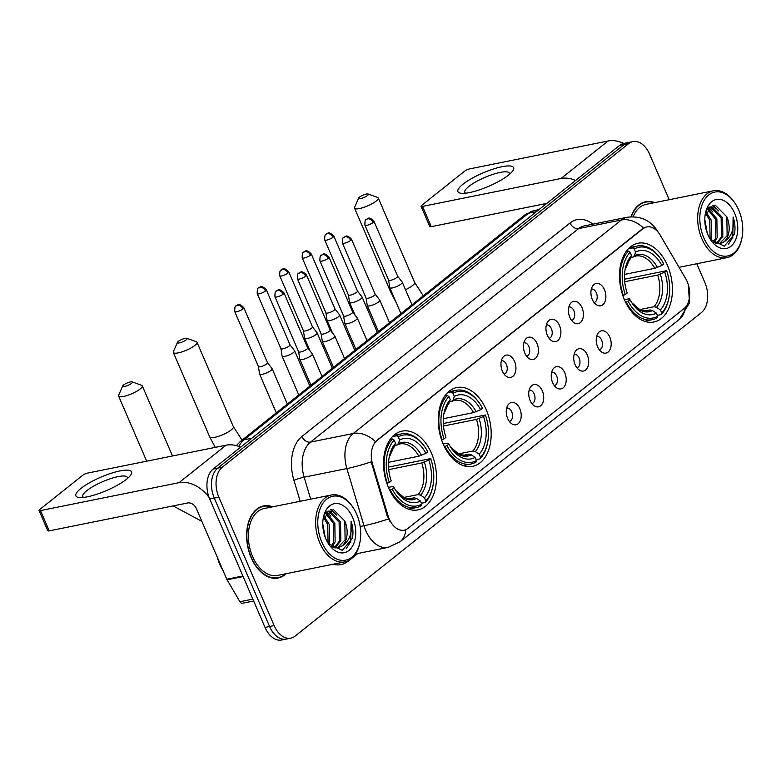 <?xml version="1.0" encoding="UTF-8"?>
<svg xmlns="http://www.w3.org/2000/svg" width="781" height="781" viewBox="0 0 781 781"><rect width="100%" height="100%" fill="white"/><g stroke="black" fill="none" stroke-linecap="round" stroke-linejoin="round"><path stroke-width="1.17" d="M486.251 409.8A40.173 25.763 78.6 0 0 456.807 387.552A40.173 25.763 78.6 0 0 443.217 444.067A40.173 25.763 78.6 0 0 472.671 466.306A40.173 25.763 78.6 0 0 486.251 409.8M431.522 453.37A40.173 25.763 78.6 0 0 402.078 431.132A40.173 25.763 78.6 0 0 388.489 487.637A40.173 25.763 78.6 0 0 417.942 509.886A40.173 25.763 78.6 0 0 431.522 453.37M667.482 265.491A40.173 25.763 78.6 0 0 638.038 243.242A40.173 25.763 78.6 0 0 624.449 299.758A40.173 25.763 78.6 0 0 653.902 321.997A40.173 25.763 78.6 0 0 667.482 265.491M592.32 299.474A11.373 7.293 -101.4 0 1 592.886 285.7A11.373 7.293 -101.4 0 1 604.504 289.771A11.373 7.293 -101.4 0 1 604.66 302.364A11.373 7.293 -101.4 0 1 596.772 304.98A11.373 7.293 -101.4 0 1 592.32 299.474M594.038 302.462A6.824 4.374 78.6 0 0 594.058 302.452A6.824 4.374 78.6 0 0 596.372 292.855A6.824 4.374 78.6 0 0 591.363 289.077A6.824 4.374 78.6 0 0 591.344 289.087M569.837 317.379A11.373 7.293 -101.4 0 1 570.394 303.614A11.373 7.293 -101.4 0 1 582.011 307.685A11.373 7.293 -101.4 0 1 582.167 320.278A11.373 7.293 -101.4 0 1 574.279 322.895A11.373 7.293 -101.4 0 1 569.837 317.379M571.555 320.366A6.824 4.374 78.6 0 0 571.565 320.366A6.824 4.374 78.6 0 0 573.879 310.77A6.824 4.374 78.6 0 0 568.871 306.992A6.824 4.374 78.6 0 0 568.861 306.992M547.344 335.283A11.373 7.293 -101.4 0 1 547.901 321.518A11.373 7.293 -101.4 0 1 559.518 325.589A11.373 7.293 -101.4 0 1 559.674 338.183A11.373 7.293 -101.4 0 1 551.786 340.799A11.373 7.293 -101.4 0 1 547.344 335.283M549.063 338.28A6.824 4.374 78.6 0 0 549.082 338.271A6.824 4.374 78.6 0 0 551.386 328.674A6.824 4.374 78.6 0 0 546.388 324.896A6.824 4.374 78.6 0 0 546.368 324.906M524.852 353.197A11.373 7.293 -101.4 0 1 525.408 339.432A11.373 7.293 -101.4 0 1 537.025 343.503A11.373 7.293 -101.4 0 1 537.182 356.097A11.373 7.293 -101.4 0 1 529.293 358.713A11.373 7.293 -101.4 0 1 524.852 353.197M526.57 356.185A6.824 4.374 78.6 0 0 526.589 356.185A6.824 4.374 78.6 0 0 528.893 346.588A6.824 4.374 78.6 0 0 523.895 342.81A6.824 4.374 78.6 0 0 523.875 342.81M502.359 371.102A11.373 7.293 -101.4 0 1 502.915 357.337A11.373 7.293 -101.4 0 1 514.542 361.408A11.373 7.293 -101.4 0 1 514.699 374.001A11.373 7.293 -101.4 0 1 506.801 376.618A11.373 7.293 -101.4 0 1 502.359 371.102M504.077 374.099A6.824 4.374 78.6 0 0 504.096 374.089A6.824 4.374 78.6 0 0 506.4 364.493A6.824 4.374 78.6 0 0 501.402 360.715A6.824 4.374 78.6 0 0 501.382 360.724M597.611 346.813A11.373 7.293 -101.4 0 1 598.168 333.048A11.373 7.293 -101.4 0 1 609.785 337.109A11.373 7.293 -101.4 0 1 609.951 349.712A11.373 7.293 -101.4 0 1 602.053 352.329A11.373 7.293 -101.4 0 1 597.611 346.813M599.33 349.8A6.824 4.374 78.6 0 0 599.349 349.8A6.824 4.374 78.6 0 0 601.653 340.204A6.824 4.374 78.6 0 0 596.655 336.426A6.824 4.374 78.6 0 0 596.635 336.426M575.119 364.717A11.373 7.293 -101.4 0 1 575.675 350.952A11.373 7.293 -101.4 0 1 587.302 355.023A11.373 7.293 -101.4 0 1 587.458 367.617A11.373 7.293 -101.4 0 1 579.561 370.233A11.373 7.293 -101.4 0 1 575.119 364.717M576.837 367.714A6.824 4.374 78.6 0 0 576.856 367.705A6.824 4.374 78.6 0 0 579.16 358.108A6.824 4.374 78.6 0 0 574.162 354.33A6.824 4.374 78.6 0 0 574.142 354.34M552.626 382.631A11.373 7.293 -101.4 0 1 553.192 368.866A11.373 7.293 -101.4 0 1 564.809 372.928A11.373 7.293 -101.4 0 1 564.966 385.531A11.373 7.293 -101.4 0 1 557.078 388.147A11.373 7.293 -101.4 0 1 552.626 382.631M554.344 385.619A6.824 4.374 78.6 0 0 554.364 385.619A6.824 4.374 78.6 0 0 556.668 376.022A6.824 4.374 78.6 0 0 551.669 372.244A6.824 4.374 78.6 0 0 551.65 372.244M530.133 400.536A11.373 7.293 -101.4 0 1 530.699 386.771A11.373 7.293 -101.4 0 1 542.317 390.842A11.373 7.293 -101.4 0 1 542.473 403.435A11.373 7.293 -101.4 0 1 534.585 406.052A11.373 7.293 -101.4 0 1 530.133 400.536M531.851 403.523A6.824 4.374 78.6 0 0 531.871 403.523A6.824 4.374 78.6 0 0 534.175 393.927A6.824 4.374 78.6 0 0 529.176 390.149A6.824 4.374 78.6 0 0 529.157 390.158M507.64 418.45A11.373 7.293 -101.4 0 1 508.206 404.685A11.373 7.293 -101.4 0 1 519.824 408.746A11.373 7.293 -101.4 0 1 519.98 421.349A11.373 7.293 -101.4 0 1 512.092 423.966A11.373 7.293 -101.4 0 1 507.64 418.45M509.358 421.437A6.824 4.374 78.6 0 0 509.378 421.437A6.824 4.374 78.6 0 0 511.692 411.841A6.824 4.374 78.6 0 0 506.684 408.063A6.824 4.374 78.6 0 0 506.664 408.063M685.64 278.544A20.462 13.131 -101.4 0 1 687.173 281.58A20.462 13.131 -101.4 0 1 684.068 308.554L407.994 528.376A20.462 13.131 -101.4 0 1 404.177 530.192A20.462 13.131 -101.4 0 1 387.981 515.558L372.615 464.256A20.462 13.131 -101.4 0 1 376.92 440.582L642.968 228.745A20.462 13.131 -101.4 0 1 646.785 226.929A20.462 13.131 -101.4 0 1 660.257 235.227L685.64 278.544M506.459 414.33A6.824 4.374 -101.4 0 1 506.742 415.736M528.952 396.426A6.824 4.374 -101.4 0 1 529.235 397.832M551.445 378.512A6.824 4.374 -101.4 0 1 551.728 379.927M573.928 360.607A6.824 4.374 -101.4 0 1 574.22 362.013M596.42 342.693A6.824 4.374 -101.4 0 1 596.704 344.109M501.168 366.992A6.824 4.374 -101.4 0 1 501.451 368.398M523.66 349.078A6.824 4.374 -101.4 0 1 523.944 350.493M546.153 331.173A6.824 4.374 -101.4 0 1 546.436 332.579M568.646 313.259A6.824 4.374 -101.4 0 1 568.929 314.675M591.139 295.355A6.824 4.374 -101.4 0 1 591.422 296.76M654.771 202.611A36.756 23.576 78.6 0 0 645.623 201.752A36.756 23.576 78.6 0 0 630.97 216.786M644.452 202.377A36.756 23.576 78.6 0 0 643.378 202.386M272.735 506.81A36.756 23.576 78.6 0 0 263.597 505.951A36.756 23.576 78.6 0 0 251.16 557.663A36.756 23.576 78.6 0 0 278.114 578.018A36.756 23.576 78.6 0 0 286.207 573.684M262.416 506.576A36.756 23.576 78.6 0 0 261.352 506.586M669.2 199.711L649.597 154.189A22.737 14.585 78.6 0 0 632.922 141.595L623.804 143.431A22.737 14.585 78.6 0 0 619.567 145.451L213.174 469.039A22.737 14.585 78.6 0 0 209.728 499.01L265.023 627.416L269.582 626.499A22.737 14.585 78.6 0 0 286.256 639.092A22.737 14.585 78.6 0 1 269.582 626.499L214.287 498.093L269.582 626.499L274.141 625.581A22.737 14.585 78.6 0 0 290.815 638.175A22.737 14.585 78.6 0 0 295.052 636.154L701.445 312.566A22.737 14.585 78.6 0 0 704.892 282.595L696.779 263.734M213.174 469.039L217.733 468.122A22.737 14.585 78.6 0 0 214.287 498.093A22.737 14.585 78.6 0 1 217.733 468.122L624.126 144.534L217.733 468.122L222.292 467.204A22.737 14.585 78.6 0 0 218.846 497.175L274.141 625.581M628.363 142.513A22.737 14.585 78.6 0 0 624.126 144.534A22.737 14.585 78.6 0 1 628.363 142.513M390.002 521.562L387.151 515.724L371.219 461.844A26.525 2.899 163.3 0 1 346.881 468.561A30.313 19.447 -101.4 0 1 353.246 433.494A26.525 19.33 -128.5 0 1 375.388 441.607L642.412 228.853L646.414 226.998M632.922 141.595A22.737 14.585 78.6 0 0 628.685 143.606L222.292 467.204M275.8 578.301A36.756 23.576 78.6 0 0 276.786 577.901M265.023 627.416A22.737 14.585 78.6 0 0 281.697 640.01L290.815 638.175M462.948 184.248A30.313 7.263 156.7 0 1 498.649 167.485A30.313 7.263 156.7 0 1 512.151 171.664A30.313 7.263 156.7 0 1 508.548 175.061A30.313 7.263 156.7 0 1 461.805 193.346A30.313 7.263 156.7 0 1 462.948 184.248M509.407 174.358A24.25 5.809 -23.3 0 0 509.368 173.177A24.25 5.809 -23.3 0 0 492.811 174.397A24.25 5.809 -23.3 0 0 468.854 186.444A24.25 5.809 -23.3 0 0 464.822 192.37A24.25 5.809 -23.3 0 0 465.652 193.2M623.746 143.45A30.313 22.093 -128.5 0 0 608.135 140.99L469.625 168.891A3.788 0.908 -23.3 0 0 464.744 171.088L421.711 205.354A3.788 0.908 -23.3 0 0 421.086 206.282A3.788 0.908 -23.3 0 0 422.531 206.399L431.268 226.666L546.798 203.392M575.597 180.46A30.313 22.093 -128.5 0 0 561.041 178.488L422.531 206.399M431.268 226.666A3.788 0.908 156.7 0 1 429.814 226.549L421.086 206.282M703.827 237.902A32.587 20.902 78.6 0 0 724.983 256.217A32.587 20.902 78.6 0 0 741.95 238.078A32.587 20.902 78.6 0 0 738.738 210.109A32.587 20.902 78.6 0 0 734.892 203.031A32.587 20.902 78.6 0 0 706.59 197.017A32.587 20.902 78.6 0 0 703.827 237.902M734.892 203.031L734.384 202.279A34.11 21.878 78.6 0 0 713.404 190.798A34.11 21.878 78.6 0 0 701.875 238.781A34.11 21.878 78.6 0 0 726.877 257.671A34.11 21.878 78.6 0 0 741.774 238.966L741.95 238.078M704.804 219.539L707.215 233.011M706.044 211.954L711.169 220.008L711.452 238.869L710.935 240.089M705.575 213.203L709.744 220.291L710.105 238.957M708.084 208.488L716.87 218.856L717.143 237.717L714.068 242.784M707.576 209.171L715.445 219.149L715.718 238.01L713.248 242.383M709.812 206.985L712.145 206.926L722.571 217.714L722.845 236.575L717.202 243.672M709.402 207.15L710.72 207.219L721.146 217.997L721.419 236.858L716.441 243.545M710.31 239.298L724.338 246.142L734.452 234.066C735.477 228.491 735.028 222.81 733.115 217.001C734.589 228.784 731.533 237.053 723.977 241.827A18.949 12.154 78.6 0 0 726.847 216.845L727.121 235.716L719.428 243.682M723.977 241.827L720.141 243.565L717.446 243.701L712.799 242.13M734.687 213.34A25.012 16.04 78.6 0 0 718.53 199.282A25.012 16.04 78.6 0 0 705.468 212.998A25.012 16.04 78.6 0 0 707.889 234.671A25.012 16.04 78.6 0 0 710.964 240.275A25.012 16.04 78.6 0 0 732.617 244.648A25.012 16.04 78.6 0 0 734.687 213.34M726.847 216.845L715.376 205.257L705.272 214.17M654.107 202.748A36.375 23.332 78.6 0 0 645.702 202.123A36.375 23.332 78.6 0 0 631.282 216.767M713.404 190.798L646.151 204.349A34.11 21.878 78.6 0 0 633.137 216.737M733.115 217.001L732.793 237.356L728.322 244.297M712.555 205.471L715.992 208.488M708.582 207.931L710.29 209.64M713.258 205.315L718.657 210.919M708.982 207.521L712.955 212.071M706.161 211.68L707.264 213.213M359.514 197.115A5.301 1.269 -23.3 0 0 358.655 198.062A5.301 1.269 -23.3 0 0 361.671 198.325A5.301 1.269 -23.3 0 0 367.49 195.504A5.301 1.269 -23.3 0 0 368.095 193.991A5.301 1.269 -23.3 0 0 364.151 194.684A5.301 1.269 -23.3 0 0 359.514 197.115M368.095 193.991L377.574 197.427A12.886 3.085 156.7 0 1 378.248 197.974A12.886 3.085 156.7 0 1 376.1 201.117A12.886 3.085 156.7 0 1 363.37 207.521A12.886 3.085 156.7 0 1 354.574 208.166A12.886 3.085 156.7 0 1 354.642 207.307L358.655 198.062M628.471 248.7L632.493 247.889L634.221 249.012A36.072 23.137 78.6 0 1 661.029 259.399A36.072 23.137 78.6 0 1 663.733 263.939L661.849 265.433A32.587 20.902 78.6 0 0 635.568 252.146L634.309 255.748L632.727 257.154L630.745 257.554M624.556 274.404L654.8 268.322L661.849 265.433M624.536 279.207L666.642 270.695A36.072 23.137 78.6 0 1 668.848 298.196L668.663 299.084A37.595 24.113 78.6 0 1 661.224 314.587L657.348 315.368M626.245 302.179A37.595 24.113 78.6 0 0 652.252 319.702A37.595 24.113 78.6 0 0 657.163 317.818L657.719 316.227A36.072 23.137 78.6 0 1 628.207 301.3L625.63 302.306M622.818 295.53L625.298 294.544A36.072 23.137 78.6 0 1 630.16 252.243L628.432 251.121A37.595 24.113 78.6 0 0 623.336 295.423M628.432 251.121L626.089 251.589M661.029 259.399L660.521 258.657A37.595 24.113 78.6 0 0 637.403 245.995A37.595 24.113 78.6 0 0 632.493 247.889M628.207 301.3L630.082 299.806A32.587 20.902 78.6 0 0 632.366 303.594A32.587 20.902 78.6 0 0 656.372 313.103L657.719 316.227M630.16 252.243L631.507 255.377A32.587 20.902 78.6 0 0 625.298 268.547A32.587 20.902 78.6 0 0 627.172 293.051L625.298 294.544M635.568 252.146L634.221 249.012M656.372 313.103L652.457 310.535L650.007 309.94L643.944 311.16M624.341 299.504L629.359 298.85L630.082 299.806M630.257 258.98A29.151 18.695 78.6 0 0 625.103 269.591L631.507 255.377M654.8 268.322A28.038 17.992 78.6 0 0 635.832 256.061L632.727 257.154M661.224 314.587L661.771 312.996A36.072 23.137 78.6 0 0 668.848 298.196M661.771 312.996L660.423 309.872A32.587 20.902 78.6 0 0 664.758 272.198L666.642 270.695M639.346 309.676L654.068 306.708L656.509 307.304L660.423 309.872M664.758 272.198L657.709 275.078L624.722 281.716M178.273 341.424A5.301 1.269 -23.3 0 0 177.424 342.361A5.301 1.269 -23.3 0 0 180.44 342.634A5.301 1.269 -23.3 0 0 186.259 339.813A5.301 1.269 -23.3 0 0 186.864 338.3A5.301 1.269 -23.3 0 0 182.92 338.993A5.301 1.269 -23.3 0 0 178.273 341.424M186.864 338.3L196.343 341.736A12.886 3.085 156.7 0 1 197.007 342.283A12.886 3.085 156.7 0 1 194.869 345.427A12.886 3.085 156.7 0 1 182.139 351.831A12.886 3.085 156.7 0 1 173.343 352.475A12.886 3.085 156.7 0 1 173.411 351.616L177.424 342.361M447.24 393.009L451.262 392.189L452.99 393.321A36.072 23.137 78.6 0 1 479.798 403.709A36.072 23.137 78.6 0 1 482.502 408.248L480.618 409.742A32.587 20.902 78.6 0 0 454.337 396.445L453.078 400.057L451.496 401.463L449.514 401.864M443.325 418.714L473.559 412.622L480.618 409.742M443.305 423.517L485.411 415.004A36.072 23.137 78.6 0 1 487.608 442.505L487.432 443.393A37.595 24.113 78.6 0 1 479.993 458.896L476.107 459.677M445.014 446.488A37.595 24.113 78.6 0 0 471.021 464.012A37.595 24.113 78.6 0 0 475.932 462.127L476.488 460.536A36.072 23.137 78.6 0 1 446.976 445.609L444.399 446.615M441.587 439.84L444.067 438.854A36.072 23.137 78.6 0 1 448.929 396.553L447.201 395.43A37.595 24.113 78.6 0 0 442.105 439.732M447.201 395.43L444.858 395.899M479.798 403.709L479.29 402.967A37.595 24.113 78.6 0 0 456.172 390.305A37.595 24.113 78.6 0 0 451.262 392.189M446.976 445.609L448.85 444.116A32.587 20.902 78.6 0 0 451.135 447.904A32.587 20.902 78.6 0 0 475.141 457.412L476.488 460.536M448.929 396.553L450.276 399.687A32.587 20.902 78.6 0 0 444.067 412.856A32.587 20.902 78.6 0 0 445.941 437.36L444.067 438.854M454.337 396.445L452.99 393.321M475.141 457.412L471.216 454.845L468.776 454.249L462.713 455.469M443.11 443.813L448.118 443.159L448.85 444.116M449.016 403.289A29.151 18.695 78.6 0 0 443.872 413.901L450.276 399.687M473.559 412.622A28.038 17.992 78.6 0 0 454.601 400.37L451.496 401.463M479.993 458.896L480.54 457.305A36.072 23.137 78.6 0 0 487.608 442.505M480.54 457.305L479.192 454.171A32.587 20.902 78.6 0 0 483.527 416.498L485.411 415.004M458.115 453.986L472.837 451.018L475.278 451.603L479.192 454.171M483.527 416.498L476.478 419.387L443.491 426.026M123.554 385.004A5.301 1.269 -23.3 0 0 122.695 385.941A5.301 1.269 -23.3 0 0 125.712 386.204A5.301 1.269 -23.3 0 0 131.53 383.393A5.301 1.269 -23.3 0 0 132.135 381.88A5.301 1.269 -23.3 0 0 128.191 382.573A5.301 1.269 -23.3 0 0 123.554 385.004M132.135 381.88L141.615 385.316A12.886 3.085 156.7 0 1 142.288 385.863A12.886 3.085 156.7 0 1 140.141 389.006A12.886 3.085 156.7 0 1 127.41 395.411A12.886 3.085 156.7 0 1 118.614 396.055A12.886 3.085 156.7 0 1 118.683 395.196L122.695 385.941M392.511 436.579L396.533 435.769L398.261 436.901A36.072 23.137 78.6 0 1 425.069 447.288A36.072 23.137 78.6 0 1 427.773 451.828L425.889 453.322A32.587 20.902 78.6 0 0 399.608 440.025L398.349 443.637L396.768 445.043L394.786 445.443M388.606 462.293L418.841 456.202L425.889 453.322M388.577 467.087L430.682 458.584A36.072 23.137 78.6 0 1 432.889 486.085L432.703 486.963A37.595 24.113 78.6 0 1 425.264 502.466L421.389 503.247M390.295 490.068A37.595 24.113 78.6 0 0 416.293 507.591A37.595 24.113 78.6 0 0 421.203 505.697L421.76 504.116A36.072 23.137 78.6 0 1 392.247 489.189L389.67 490.195M386.859 483.41L389.338 482.433A36.072 23.137 78.6 0 1 394.2 440.133L392.472 439A37.595 24.113 78.6 0 0 387.376 483.312M392.472 439L390.129 439.478M425.069 447.288L424.561 446.537A37.595 24.113 78.6 0 0 401.444 433.885A37.595 24.113 78.6 0 0 396.533 435.769M392.247 489.189L394.122 487.695A32.587 20.902 78.6 0 0 396.406 491.483A32.587 20.902 78.6 0 0 420.412 500.982L421.76 504.116M394.2 440.133L395.547 443.257A32.587 20.902 78.6 0 0 389.348 456.436A32.587 20.902 78.6 0 0 391.213 480.93L389.338 482.433M399.608 440.025L398.261 436.901M420.412 500.982L416.498 498.415L414.047 497.829L407.985 499.049M388.382 487.383L391.984 486.661L393.399 486.739L394.122 487.695M394.298 446.869A29.151 18.695 78.6 0 0 389.153 457.471L395.547 443.257M418.841 456.202A28.038 17.992 78.6 0 0 399.872 443.94L396.768 445.043M425.264 502.466L425.821 500.885A36.072 23.137 78.6 0 0 432.889 486.085M425.821 500.885L424.474 497.751A32.587 20.902 78.6 0 0 428.808 460.077L430.682 458.584M403.386 497.556L418.108 494.588L420.559 495.183L424.474 497.751M428.808 460.077L421.75 462.957L388.762 469.606M348.394 294.915A4.93 1.181 -23.3 0 0 348.414 294.984L349.556 302.393A6.824 1.63 -23.3 0 0 349.585 302.491A6.824 1.63 -23.3 0 0 352.202 302.706A6.824 1.63 -23.3 0 0 360.978 298.762A6.824 1.63 -23.3 0 0 362.12 297.092A6.824 1.63 -23.3 0 0 362.062 297.014L357.454 291.059A4.93 1.181 -23.3 0 0 357.425 291.03M332.95 237.278A4.93 1.181 -23.3 0 1 328.088 239.728A4.93 1.181 -23.3 0 1 324.73 239.972L348.414 294.984A4.93 1.181 -23.3 0 0 350.298 295.14A4.93 1.181 -23.3 0 0 356.644 292.289A4.93 1.181 -23.3 0 0 357.464 291.088L333.77 236.077C327.747 229.79 327.229 234.808 326.185 234.173A4.93 3.593 -128.5 0 1 327.356 233.636A4.93 3.593 51.5 0 1 332.95 237.278A4.93 1.181 -23.3 0 0 333.77 236.077M310.467 255.192A4.93 1.181 -23.3 0 0 311.287 253.991C305.254 247.694 304.746 252.722 303.692 252.078A4.93 3.593 -128.5 0 1 304.863 251.541A4.93 3.593 51.5 0 1 310.467 255.192A4.93 1.181 -23.3 0 1 305.596 257.632A4.93 1.181 -23.3 0 1 302.237 257.886L325.921 312.898A4.93 1.181 -23.3 0 1 325.902 312.82L327.063 320.308A6.824 1.63 -23.3 0 0 327.093 320.405A6.824 1.63 -23.3 0 0 329.709 320.61A6.824 1.63 -23.3 0 0 338.495 316.666A6.824 1.63 -23.3 0 0 339.628 315.007A6.824 1.63 -23.3 0 0 339.569 314.919L334.961 308.964A4.93 1.181 -23.3 0 0 334.942 308.934M325.921 312.898A4.93 1.181 -23.3 0 0 327.815 313.044A4.93 1.181 -23.3 0 0 334.151 310.203A4.93 1.181 -23.3 0 0 334.971 308.993L311.287 253.991M287.974 273.096A4.93 1.181 -23.3 0 0 288.794 271.895C282.761 265.608 282.253 270.626 281.199 269.992A4.93 3.593 -128.5 0 1 282.371 269.455A4.93 3.593 51.5 0 1 287.974 273.096A4.93 1.181 -23.3 0 1 283.103 275.547A4.93 1.181 -23.3 0 1 279.744 275.791L303.438 330.802A4.93 1.181 -23.3 0 1 303.418 330.734L304.58 338.212A6.824 1.63 -23.3 0 0 304.6 338.31A6.824 1.63 -23.3 0 0 307.216 338.524A6.824 1.63 -23.3 0 0 316.002 334.58A6.824 1.63 -23.3 0 0 317.135 332.911A6.824 1.63 -23.3 0 0 317.086 332.823L312.468 326.878M303.438 330.802A4.93 1.181 -23.3 0 0 305.322 330.959A4.93 1.181 -23.3 0 0 311.668 328.108A4.93 1.181 -23.3 0 0 312.488 326.907A4.93 1.181 -23.3 0 0 312.449 326.839M280.926 348.677L282.087 356.126A6.824 1.63 -23.3 0 0 282.117 356.224A6.824 1.63 -23.3 0 0 284.723 356.429A6.824 1.63 -23.3 0 0 293.51 352.485A6.824 1.63 -23.3 0 0 294.642 350.825A6.824 1.63 -23.3 0 0 294.593 350.737L289.976 344.782M280.926 348.638A4.93 1.181 -23.3 0 0 280.945 348.716A4.93 1.181 -23.3 0 0 282.829 348.863A4.93 1.181 -23.3 0 0 289.175 346.022A4.93 1.181 -23.3 0 0 289.995 344.811A4.93 1.181 -23.3 0 0 289.956 344.753M258.433 366.592L259.595 374.031A6.824 1.63 -23.3 0 0 259.624 374.128A6.824 1.63 -23.3 0 0 262.231 374.343A6.824 1.63 -23.3 0 0 271.017 370.399A6.824 1.63 -23.3 0 0 272.149 368.73A6.824 1.63 -23.3 0 0 272.1 368.642L267.483 362.696M258.433 366.553A4.93 1.181 -23.3 0 0 258.452 366.621A4.93 1.181 -23.3 0 0 260.337 366.777A4.93 1.181 -23.3 0 0 266.682 363.926A4.93 1.181 -23.3 0 0 267.502 362.726A4.93 1.181 -23.3 0 0 267.463 362.657M388.596 280.125A4.93 1.181 -23.3 0 0 388.616 280.194L389.758 287.603A6.824 1.63 -23.3 0 0 389.787 287.701A6.824 1.63 -23.3 0 0 392.404 287.916A6.824 1.63 -23.3 0 0 401.18 283.972A6.824 1.63 -23.3 0 0 402.322 282.312A6.824 1.63 -23.3 0 0 402.264 282.224L397.656 276.269A4.93 1.181 -23.3 0 0 397.627 276.24M373.152 222.487A4.93 1.181 -23.3 0 1 368.29 224.938A4.93 1.181 -23.3 0 1 364.922 225.182L388.616 280.194A4.93 1.181 -23.3 0 0 390.5 280.35A4.93 1.181 -23.3 0 0 396.846 277.499A4.93 1.181 -23.3 0 0 397.666 276.298L373.972 221.287C367.949 215 367.431 220.027 366.387 219.383A4.93 3.593 -128.5 0 1 367.558 218.846A4.93 3.593 51.5 0 1 373.152 222.487A4.93 1.181 -23.3 0 0 373.972 221.287M350.669 240.402A4.93 1.181 -23.3 0 0 351.479 239.201C345.456 232.914 344.938 237.932 343.894 237.297A4.93 3.593 -128.5 0 1 345.065 236.75A4.93 3.593 51.5 0 1 350.669 240.402A4.93 1.181 -23.3 0 1 345.798 242.852A4.93 1.181 -23.3 0 1 342.439 243.096L366.123 298.108A4.93 1.181 -23.3 0 1 366.104 298.039L367.265 305.517A6.824 1.63 -23.3 0 0 367.295 305.615A6.824 1.63 -23.3 0 0 369.911 305.83A6.824 1.63 -23.3 0 0 378.687 301.886A6.824 1.63 -23.3 0 0 379.83 300.216A6.824 1.63 -23.3 0 0 379.771 300.129L375.163 294.173A4.93 1.181 -23.3 0 0 375.134 294.144M366.123 298.108A4.93 1.181 -23.3 0 0 368.017 298.264A4.93 1.181 -23.3 0 0 374.353 295.413A4.93 1.181 -23.3 0 0 375.173 294.212L351.479 239.201M343.62 315.983L344.772 323.422A6.824 1.63 -23.3 0 0 344.802 323.519A6.824 1.63 -23.3 0 0 347.418 323.734A6.824 1.63 -23.3 0 0 356.204 319.79A6.824 1.63 -23.3 0 0 357.337 318.131A6.824 1.63 -23.3 0 0 357.278 318.043L352.67 312.088A4.93 1.181 -23.3 0 0 352.651 312.058M343.611 315.944A4.93 1.181 -23.3 0 0 343.63 316.012A4.93 1.181 -23.3 0 0 345.524 316.168A4.93 1.181 -23.3 0 0 351.86 313.318A4.93 1.181 -23.3 0 0 352.68 312.117L328.996 257.105C322.963 250.818 322.455 255.846 321.401 255.202A4.93 3.593 -128.5 0 1 322.573 254.665A4.93 3.593 51.5 0 1 328.176 258.306A4.93 1.181 -23.3 0 0 328.996 257.105M324.925 341.648A6.824 1.63 -23.3 0 0 333.712 337.704A6.824 1.63 -23.3 0 0 334.844 336.035A6.824 1.63 -23.3 0 0 334.795 335.947L330.178 329.992A4.93 1.181 -23.3 0 1 330.197 330.031A4.93 1.181 -23.3 0 1 329.377 331.232A4.93 1.181 -23.3 0 1 323.031 334.073A4.93 1.181 -23.3 0 1 321.147 333.926A4.93 1.181 -23.3 0 1 321.128 333.858L322.289 341.336A6.824 1.63 -23.3 0 0 322.309 341.434A6.824 1.63 -23.3 0 0 324.925 341.648M298.635 351.801L299.797 359.24A6.824 1.63 -23.3 0 0 299.826 359.338A6.824 1.63 -23.3 0 0 302.432 359.553A6.824 1.63 -23.3 0 0 311.219 355.609A6.824 1.63 -23.3 0 0 312.351 353.949A6.824 1.63 -23.3 0 0 312.302 353.861L307.685 347.906A4.93 1.181 -23.3 0 1 307.704 347.935A4.93 1.181 -23.3 0 1 306.884 349.136A4.93 1.181 -23.3 0 1 300.539 351.987A4.93 1.181 -23.3 0 1 298.654 351.831A4.93 1.181 -23.3 0 1 298.635 351.762M80.921 488.447A30.313 7.263 156.7 0 1 116.613 471.685A30.313 7.263 156.7 0 1 130.115 475.863A30.313 7.263 156.7 0 1 126.522 479.261A30.313 7.263 156.7 0 1 79.779 497.546A30.313 7.263 156.7 0 1 80.921 488.447M127.371 478.558A24.25 5.809 -23.3 0 0 127.342 477.376A24.25 5.809 -23.3 0 0 110.775 478.587A24.25 5.809 -23.3 0 0 86.828 490.644A24.25 5.809 -23.3 0 0 82.786 496.56A24.25 5.809 -23.3 0 0 83.616 497.399M240.655 447.162A30.313 22.093 -128.5 0 0 226.099 445.19L87.599 473.091A3.788 0.908 -23.3 0 0 82.718 475.287L39.685 509.554A3.788 0.908 -23.3 0 0 39.05 510.471A3.788 0.908 -23.3 0 0 40.505 510.589L49.232 530.865L187.743 502.964A7.576 5.526 51.5 0 1 196.353 508.568L226.783 579.238L242.881 575.997M209.132 497.536A30.313 22.093 -128.5 0 0 179.005 482.687L40.505 510.589M49.232 530.865A3.788 0.908 156.7 0 1 47.778 530.748L39.05 510.471M253.649 600.999L242.413 603.264A3.788 2.431 -101.4 0 1 239.913 601.731L227.066 579.795A3.788 2.431 -101.4 0 1 226.783 579.238M321.792 542.102A32.587 20.902 78.6 0 0 342.947 560.416A32.587 20.902 78.6 0 0 359.914 542.278A32.587 20.902 78.6 0 0 356.712 514.298A32.587 20.902 78.6 0 0 352.856 507.23A32.587 20.902 78.6 0 0 324.554 501.217A32.587 20.902 78.6 0 0 321.792 542.102M352.856 507.23L352.348 506.478A34.11 21.878 78.6 0 0 331.378 494.998A34.11 21.878 78.6 0 0 319.839 542.98A34.11 21.878 78.6 0 0 344.851 561.871A34.11 21.878 78.6 0 0 359.738 543.156L359.914 542.278M331.378 494.998L264.115 508.548A34.11 21.878 78.6 0 0 252.585 556.531A34.11 21.878 78.6 0 0 277.587 575.421L344.851 561.871M272.081 506.947A36.375 23.332 78.6 0 0 263.666 506.322A36.375 23.332 78.6 0 0 251.365 557.497A36.375 23.332 78.6 0 0 278.036 577.647A36.375 23.332 78.6 0 0 285.553 573.81M217.196 556.98A37.898 24.309 78.6 0 0 219.773 564.351A37.898 24.309 78.6 0 0 223.239 571.009M322.768 523.739L325.189 537.211M324.008 516.153L329.143 524.207L329.416 543.068L328.899 544.289M323.539 517.403L327.717 524.49L328.069 543.146M326.058 512.687L334.834 523.055L335.117 541.916L332.032 546.983M325.54 513.361L333.419 523.338L333.692 542.209L331.212 546.573M327.776 511.184L330.109 511.125L340.536 521.903L340.819 540.774L335.176 547.871M327.366 511.35L328.684 511.409L339.11 522.196L339.393 541.057L334.414 547.745M328.284 543.498L342.303 550.332L352.426 538.265C353.442 532.691 352.992 527.009 351.089 521.2C352.553 532.974 349.507 541.253 341.941 546.026A18.949 12.154 78.6 0 0 344.811 521.044L345.095 539.905L337.392 547.871M341.941 546.026L338.114 547.764L335.42 547.891L330.763 546.329M352.651 517.539A25.012 16.04 78.6 0 0 336.494 503.481A25.012 16.04 78.6 0 0 323.432 517.198A25.012 16.04 78.6 0 0 325.853 538.87A25.012 16.04 78.6 0 0 328.928 544.474A25.012 16.04 78.6 0 0 350.591 548.848A25.012 16.04 78.6 0 0 352.651 517.539M344.811 521.044L333.341 509.456L323.236 518.369M351.089 521.2L350.757 541.555L346.286 548.496M330.529 509.671L333.956 512.687M326.546 512.131L328.254 513.839M331.222 509.515L336.631 515.118M326.956 511.721L330.929 516.261M324.125 515.88L325.228 517.413M642.968 228.745L642.412 228.853M376.92 440.582L376.354 440.699M372.615 464.256L371.795 464.422M387.981 515.558L387.151 515.724M350.103 559.655L348.111 561.236A7.576 5.526 51.5 0 1 347.955 560.856M348.111 561.236A37.898 24.309 -101.4 0 1 333.175 564.224M405.817 529.684A26.525 19.33 51.5 0 1 399.989 541.819L388.001 547.403A30.313 19.447 -101.4 0 1 365.772 530.611A30.313 19.447 -101.4 0 1 363.995 525.73L346.881 468.561L304.131 477.181L310.711 499.166M658.071 232.094L657.68 231.42C650.758 220.32 640.557 215.605 627.055 217.284A30.313 19.447 -101.4 0 0 621.403 219.978L578.653 228.589L310.506 442.105L353.246 433.494L621.403 219.978A26.525 19.33 51.5 0 1 643.534 228.091M388.479 518.955A26.525 2.899 163.3 0 1 363.995 525.73L360.168 526.492M688.217 284.391L689.574 302.891L679.304 319.409A26.525 19.33 -128.5 0 0 685.113 307.597M357.864 553.475L352.27 557.927M300.197 501.285L293.929 480.335A37.898 24.309 -101.4 0 1 301.896 436.491L570.042 222.975A37.898 24.309 -101.4 0 1 592.906 224.167M628.685 143.606L619.567 145.451M218.846 497.175L209.728 499.01M301.896 436.491A7.576 5.526 51.5 0 0 310.506 442.105A30.313 19.447 78.6 0 0 304.131 477.181A7.576 0.83 -16.7 0 0 293.929 480.335M627.055 217.284L584.305 225.904A30.313 19.447 78.6 0 0 578.653 228.589A7.576 5.526 51.5 0 1 570.042 222.975M236.321 445.639L240.402 441.45L524.891 214.921L534.165 210.577A30.313 19.447 78.6 0 0 528.512 213.262L536.391 211.68M524.891 214.921A15.161 11.051 51.5 0 1 528.512 213.262L244.023 439.791L251.892 438.209M240.402 441.45A15.161 11.051 51.5 0 1 244.023 439.791A30.313 19.447 78.6 0 0 238.869 446.439M561.041 178.488L608.135 140.99M405.505 289.712A12.886 3.085 -23.3 0 0 412.485 285.592A12.886 3.085 -23.3 0 0 414.623 282.449L423.312 295.814M396.192 302.579L390.959 292.641A12.886 3.085 -23.3 0 0 392.208 293.324M650.007 309.94A28.038 17.992 78.6 0 1 646.902 311.033L640.576 310.262L631.78 302.716A29.151 18.695 78.6 0 0 652.457 310.535M657.407 267.434A29.151 18.695 78.6 0 0 634.309 255.748M656.509 307.304A29.151 18.695 78.6 0 0 660.326 274.19M654.068 306.708A28.038 17.992 78.6 0 0 657.709 275.078M215.273 447.367L209.728 436.95A12.886 3.085 -23.3 0 0 218.524 436.306A12.886 3.085 -23.3 0 0 231.244 429.901A12.886 3.085 -23.3 0 0 233.392 426.758L242.071 440.123M468.776 454.249A28.038 17.992 78.6 0 1 465.671 455.343L459.335 454.571L450.549 447.025A29.151 18.695 78.6 0 0 471.216 454.845M476.176 411.743A29.151 18.695 78.6 0 0 453.078 400.057M475.278 451.603A29.151 18.695 78.6 0 0 479.085 418.499M472.837 451.018A28.038 17.992 78.6 0 0 476.478 419.387M414.047 497.829A28.038 17.992 78.6 0 1 410.943 498.922L404.617 498.141L395.821 490.595A29.151 18.695 78.6 0 0 416.498 498.415M421.457 455.323A29.151 18.695 78.6 0 0 398.349 443.637M420.559 495.183A29.151 18.695 78.6 0 0 424.366 462.079M418.108 494.588A28.038 17.992 78.6 0 0 421.75 462.957M265.481 291.01A4.93 1.181 -23.3 0 0 266.301 289.8C260.268 283.513 259.761 288.54 258.706 287.896A4.93 3.593 -128.5 0 1 259.888 287.359A4.93 3.593 51.5 0 1 265.481 291.01A4.93 1.181 -23.3 0 1 260.61 293.451A4.93 1.181 -23.3 0 1 257.252 293.705L280.945 348.716M242.989 308.915A4.93 1.181 -23.3 0 0 243.809 307.714C237.775 301.427 237.268 306.445 236.213 305.81A4.93 3.593 -128.5 0 1 237.395 305.273A4.93 3.593 51.5 0 1 242.989 308.915A4.93 1.181 -23.3 0 1 238.127 311.365A4.93 1.181 -23.3 0 1 234.759 311.609L258.452 366.621M343.63 316.012L319.946 261A4.93 1.181 -23.3 0 0 323.305 260.756A4.93 1.181 -23.3 0 0 328.176 258.306M305.683 276.22A4.93 1.181 -23.3 0 0 306.503 275.019C300.47 268.732 299.963 273.75 298.908 273.116A4.93 3.593 -128.5 0 1 300.08 272.569A4.93 3.593 51.5 0 1 305.683 276.22A4.93 1.181 -23.3 0 1 300.812 278.671A4.93 1.181 -23.3 0 1 297.454 278.915L321.147 333.926M283.191 294.125A4.93 1.181 -23.3 0 0 284.011 292.924C277.977 286.637 277.47 291.664 276.415 291.02A4.93 3.593 -128.5 0 1 277.597 290.483A4.93 3.593 51.5 0 1 283.191 294.125A4.93 1.181 -23.3 0 1 278.319 296.575A4.93 1.181 -23.3 0 1 274.961 296.819L298.654 351.831M179.005 482.687L226.099 445.19M243.125 576.563L227.066 579.795M239.913 601.731L252.839 599.125M399.989 541.819L679.304 319.409M388.001 547.403L355.56 553.944M534.165 210.577L538.988 209.611M679.06 267.307L726.877 257.671M642.392 202.787L645.702 202.123M390.959 292.641L354.574 208.166M644.491 321.264L652.252 319.702M629.642 247.567L637.403 245.995M414.623 282.449L378.248 197.974M209.728 436.95L173.343 352.475M463.26 465.574L471.021 464.012M448.411 391.867L456.172 390.305M233.392 426.758L197.007 342.283M146.672 461.19L118.614 396.055M408.531 509.153L416.293 507.591M393.683 435.447L401.444 433.885M172.484 455.987L142.288 385.863M201.849 521.347L173.148 505.903M355.033 315.133L349.585 302.491M377.33 332.423L362.12 297.092M324.73 239.972C324.593 236.047 325.081 234.115 326.185 234.173M332.54 333.038L327.093 320.405M354.838 350.327L339.628 315.007M302.237 257.886C302.101 253.962 302.589 252.029 303.692 252.078M310.047 350.952L304.6 338.31M332.345 368.241L317.135 332.911M288.794 271.895L312.488 326.907M279.744 275.791C279.608 271.866 280.096 269.933 281.199 269.992M298.791 394.961L282.117 356.224M309.852 386.146L294.642 350.825M266.301 289.8L289.995 344.811M257.252 293.705C257.115 289.78 257.603 287.847 258.706 287.896M276.308 412.866L259.624 374.128M287.359 404.06L272.149 368.73M243.809 307.714L267.502 362.726M234.759 311.609C234.632 307.685 235.11 305.752 236.213 305.81M400.946 313.62L389.787 287.701M412.007 304.805L402.322 282.312M364.922 225.182C364.795 221.257 365.283 219.324 366.387 219.383M378.453 331.525L367.295 305.615M389.514 322.719L379.83 300.216M342.439 243.096C342.303 239.171 342.791 237.239 343.894 237.297M355.96 349.439L344.802 323.519M367.021 340.623L357.337 318.131M319.946 261C319.81 257.076 320.298 255.143 321.401 255.202M333.477 367.343L322.309 341.434M344.538 358.538L334.844 336.035M306.503 275.019L330.197 330.031M297.454 278.915C297.317 274.99 297.805 273.057 298.908 273.116M310.984 385.258L299.826 359.338M322.045 376.442L312.351 353.949M284.011 292.924L307.704 347.935M274.961 296.819C274.824 292.895 275.312 290.962 276.415 291.02M274.727 578.311L278.036 577.647M260.356 506.986L263.666 506.322"/></g></svg>
